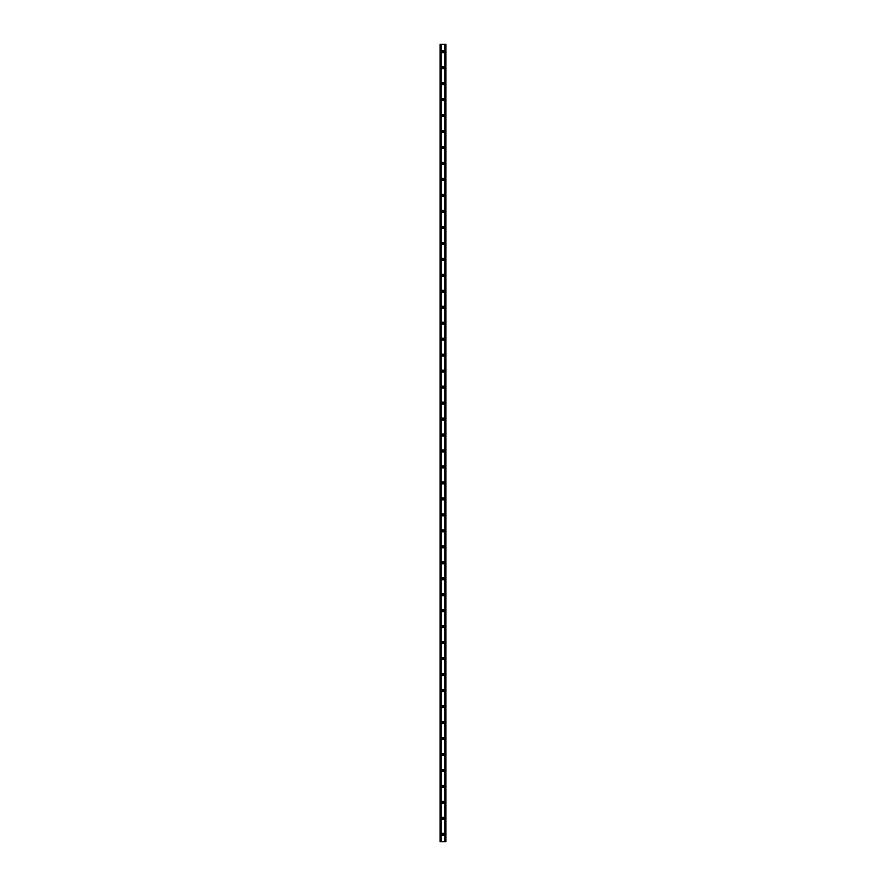 <?xml version="1.0" encoding="UTF-8"?>
<svg xmlns="http://www.w3.org/2000/svg" width="886" height="886" viewBox="0 0 886 886"><rect width="100%" height="100%" fill="white"/><g stroke="black" fill="none" stroke-linecap="round" stroke-linejoin="round"><path stroke-width="1.33" d="M443.786 51.942L443.687 51.034A0.786 0.786 0 0 1 443.786 51.432L443.786 51.942A0.786 0.786 0 0 1 442.313 52.34L442.313 51.034L443.687 51.034A0.786 0.786 0 0 0 442.214 51.432L442.391 51.432M443.609 51.942L443 52.739L442.313 52.34A0.786 0.786 0 0 1 442.214 51.942L442.214 51.432M443.786 67.923L443.687 67.004A0.786 0.786 0 0 1 443.786 67.402L443.786 67.923A0.786 0.786 0 0 1 442.313 68.311L442.313 67.004L443.687 67.004A0.786 0.786 0 0 0 442.214 67.402L442.391 67.402M443.609 67.923L443 68.709L442.313 68.311A0.786 0.786 0 0 1 442.214 67.923L442.214 67.402M443.786 83.893L443.687 82.974A0.786 0.786 0 0 1 443.786 83.373L443.786 83.893A0.786 0.786 0 0 1 442.313 84.281L442.313 82.974L443.687 82.974A0.786 0.786 0 0 0 442.214 83.373L442.391 83.373M443.609 83.893L443 84.679L442.313 84.281A0.786 0.786 0 0 1 442.214 83.893L442.214 83.373M443.786 99.863L443.687 98.944A0.786 0.786 0 0 1 443.786 99.343L443.786 99.863A0.786 0.786 0 0 1 442.313 100.262L442.313 98.944L443.687 98.944A0.786 0.786 0 0 0 442.214 99.343L442.391 99.343M443.609 99.863L443 100.65L442.313 100.262A0.786 0.786 0 0 1 442.214 99.863L442.214 99.343M443.786 115.833L443.687 114.925A0.786 0.786 0 0 1 443.786 115.313L443.786 115.833A0.786 0.786 0 0 1 442.313 116.232L442.313 114.925L443.687 114.925A0.786 0.786 0 0 0 442.214 115.313L442.391 115.313M443.609 115.833L443 116.62L442.313 116.232A0.786 0.786 0 0 1 442.214 115.833L442.214 115.313M443.786 131.804L443.687 130.895A0.786 0.786 0 0 1 443.786 131.283L443.786 131.804A0.786 0.786 0 0 1 442.313 132.202L442.313 130.895L443.687 130.895A0.786 0.786 0 0 0 442.214 131.283L442.391 131.283M443.609 131.804L443 132.59L442.313 132.202A0.786 0.786 0 0 1 442.214 131.804L442.214 131.283M443.786 147.774L443.687 146.866A0.786 0.786 0 0 1 443.786 147.264L443.786 147.774A0.786 0.786 0 0 1 442.313 148.172L442.313 146.866L443.687 146.866A0.786 0.786 0 0 0 442.214 147.264L442.391 147.264M443.609 147.774L443 148.571L442.313 148.172A0.786 0.786 0 0 1 442.214 147.774L442.214 147.264M443.786 163.755L443.687 162.836A0.786 0.786 0 0 1 443.786 163.234L443.786 163.755A0.786 0.786 0 0 1 442.313 164.143L442.313 162.836L443.687 162.836A0.786 0.786 0 0 0 442.214 163.234L442.391 163.234M443.609 163.755L443 164.541L442.313 164.143A0.786 0.786 0 0 1 442.214 163.755L442.214 163.234M443.786 179.725L443.687 178.806A0.786 0.786 0 0 1 443.786 179.205L443.786 179.725A0.786 0.786 0 0 1 442.313 180.113L442.313 178.806L443.687 178.806A0.786 0.786 0 0 0 442.214 179.205L442.391 179.205M443.609 179.725L443 180.511L442.313 180.113A0.786 0.786 0 0 1 442.214 179.725L442.214 179.205M443.786 195.695L443.687 194.776A0.786 0.786 0 0 1 443.786 195.175L443.786 195.695A0.786 0.786 0 0 1 442.313 196.094L442.313 194.776L443.687 194.776A0.786 0.786 0 0 0 442.214 195.175L442.391 195.175M443.609 195.695L443 196.482L442.313 196.094A0.786 0.786 0 0 1 442.214 195.695L442.214 195.175M443.786 211.665L443.687 210.757A0.786 0.786 0 0 1 443.786 211.145L443.786 211.665A0.786 0.786 0 0 1 442.313 212.064L442.313 210.757L443.687 210.757A0.786 0.786 0 0 0 442.214 211.145L442.391 211.145M443.609 211.665L443 212.452L442.313 212.064A0.786 0.786 0 0 1 442.214 211.665L442.214 211.145M443.786 227.636L443.687 226.727A0.786 0.786 0 0 1 443.786 227.115L443.786 227.636A0.786 0.786 0 0 1 442.313 228.034L442.313 226.727L443.687 226.727A0.786 0.786 0 0 0 442.214 227.115L442.391 227.115M443.609 227.636L443 228.422L442.313 228.034A0.786 0.786 0 0 1 442.214 227.636L442.214 227.115M443.786 243.606L443.687 242.698A0.786 0.786 0 0 1 443.786 243.096L443.786 243.606A0.786 0.786 0 0 1 442.313 244.004L442.313 242.698L443.687 242.698A0.786 0.786 0 0 0 442.214 243.096L442.391 243.096M443.609 243.606L443 244.403L442.313 244.004A0.786 0.786 0 0 1 442.214 243.606L442.214 243.096M443.786 259.587L443.687 258.668A0.786 0.786 0 0 1 443.786 259.066L443.786 259.587A0.786 0.786 0 0 1 442.313 259.975L442.313 258.668L443.687 258.668A0.786 0.786 0 0 0 442.214 259.066L442.391 259.066M443.609 259.587L443 260.373L442.313 259.975A0.786 0.786 0 0 1 442.214 259.587L442.214 259.066M443.786 275.557L443.687 274.638A0.786 0.786 0 0 1 443.786 275.037L443.786 275.557A0.786 0.786 0 0 1 442.313 275.945L442.313 274.638L443.687 274.638A0.786 0.786 0 0 0 442.214 275.037L442.391 275.037M443.609 275.557L443 276.343L442.313 275.945A0.786 0.786 0 0 1 442.214 275.557L442.214 275.037M443.786 291.527L443.687 290.608A0.786 0.786 0 0 1 443.786 291.007L443.786 291.527A0.786 0.786 0 0 1 442.313 291.915L442.313 290.608L443.687 290.608A0.786 0.786 0 0 0 442.214 291.007L442.391 291.007M443.609 291.527L443 292.314L442.313 291.915A0.786 0.786 0 0 1 442.214 291.527L442.214 291.007M443.786 307.497L443.687 306.589A0.786 0.786 0 0 1 443.786 306.977L443.786 307.497A0.786 0.786 0 0 1 442.313 307.896L442.313 306.589L443.687 306.589A0.786 0.786 0 0 0 442.214 306.977L442.391 306.977M443.609 307.497L443 308.284L442.313 307.896A0.786 0.786 0 0 1 442.214 307.497L442.214 306.977M443.786 323.468L443.687 322.559A0.786 0.786 0 0 1 443.786 322.947L443.786 323.468A0.786 0.786 0 0 1 442.313 323.866L442.313 322.559L443.687 322.559A0.786 0.786 0 0 0 442.214 322.947L442.391 322.947M443.609 323.468L443 324.254L442.313 323.866A0.786 0.786 0 0 1 442.214 323.468L442.214 322.947M443.786 339.438L443.687 338.53A0.786 0.786 0 0 1 443.786 338.928L443.786 339.438A0.786 0.786 0 0 1 442.313 339.836L442.313 338.53L443.687 338.53A0.786 0.786 0 0 0 442.214 338.928L442.391 338.928M443.609 339.438L443 340.235L442.313 339.836A0.786 0.786 0 0 1 442.214 339.438L442.214 338.928M443.786 355.419L443.687 354.5A0.786 0.786 0 0 1 443.786 354.898L443.786 355.419A0.786 0.786 0 0 1 442.313 355.807L442.313 354.5L443.687 354.5A0.786 0.786 0 0 0 442.214 354.898L442.391 354.898M443.609 355.419L443 356.205L442.313 355.807A0.786 0.786 0 0 1 442.214 355.419L442.214 354.898M443.786 371.389L443.687 370.47A0.786 0.786 0 0 1 443.786 370.869L443.786 371.389A0.786 0.786 0 0 1 442.313 371.777L442.313 370.47L443.687 370.47A0.786 0.786 0 0 0 442.214 370.869L442.391 370.869M443.609 371.389L443 372.175L442.313 371.777A0.786 0.786 0 0 1 442.214 371.389L442.214 370.869M443.786 387.359L443.687 386.44A0.786 0.786 0 0 1 443.786 386.839L443.786 387.359A0.786 0.786 0 0 1 442.313 387.747L442.313 386.44L443.687 386.44A0.786 0.786 0 0 0 442.214 386.839L442.391 386.839M443.609 387.359L443 388.146L442.313 387.747A0.786 0.786 0 0 1 442.214 387.359L442.214 386.839M443.786 403.329L443.687 402.421A0.786 0.786 0 0 1 443.786 402.809L443.786 403.329A0.786 0.786 0 0 1 442.313 403.728L442.313 402.421L443.687 402.421A0.786 0.786 0 0 0 442.214 402.809L442.391 402.809M443.609 403.329L443 404.116L442.313 403.728A0.786 0.786 0 0 1 442.214 403.329L442.214 402.809M443.786 419.3L443.687 418.391A0.786 0.786 0 0 1 443.786 418.779L443.786 419.3A0.786 0.786 0 0 1 442.313 419.698L442.313 418.391L443.687 418.391A0.786 0.786 0 0 0 442.214 418.779L442.391 418.779M443.609 419.3L443 420.086L442.313 419.698A0.786 0.786 0 0 1 442.214 419.3L442.214 418.779M443.786 435.27L443.687 434.361A0.786 0.786 0 0 1 443.786 434.749L443.786 435.27A0.786 0.786 0 0 1 442.313 435.668L442.313 434.361L443.687 434.361A0.786 0.786 0 0 0 442.214 434.749L442.391 434.749M443.609 435.27L443 436.067L442.313 435.668A0.786 0.786 0 0 1 442.214 435.27L442.214 434.749M443.786 451.251L443.687 450.332A0.786 0.786 0 0 1 443.786 450.73L443.786 451.251A0.786 0.786 0 0 1 442.313 451.638L442.313 450.332L443.687 450.332A0.786 0.786 0 0 0 442.214 450.73L442.391 450.73M443.609 451.251L443 452.037L442.313 451.638A0.786 0.786 0 0 1 442.214 451.251L442.214 450.73M443.786 467.221L443.687 466.302A0.786 0.786 0 0 1 443.786 466.7L443.786 467.221A0.786 0.786 0 0 1 442.313 467.609L442.313 466.302L443.687 466.302A0.786 0.786 0 0 0 442.214 466.7L442.391 466.7M443.609 467.221L443 468.007L442.313 467.609A0.786 0.786 0 0 1 442.214 467.221L442.214 466.7M443.786 483.191L443.687 482.272A0.786 0.786 0 0 1 443.786 482.671L443.786 483.191A0.786 0.786 0 0 1 442.313 483.579L442.313 482.272L443.687 482.272A0.786 0.786 0 0 0 442.214 482.671L442.391 482.671M443.609 483.191L443 483.977L442.313 483.579A0.786 0.786 0 0 1 442.214 483.191L442.214 482.671M443.786 499.161L443.687 498.253A0.786 0.786 0 0 1 443.786 498.641L443.786 499.161A0.786 0.786 0 0 1 442.313 499.56L442.313 498.253L443.687 498.253A0.786 0.786 0 0 0 442.214 498.641L442.391 498.641M443.609 499.161L443 499.948L442.313 499.56A0.786 0.786 0 0 1 442.214 499.161L442.214 498.641M443.786 515.131L443.687 514.223A0.786 0.786 0 0 1 443.786 514.611L443.786 515.131A0.786 0.786 0 0 1 442.313 515.53L442.313 514.223L443.687 514.223A0.786 0.786 0 0 0 442.214 514.611L442.391 514.611M443.609 515.131L443 515.918L442.313 515.53A0.786 0.786 0 0 1 442.214 515.131L442.214 514.611M443.786 531.102L443.687 530.193A0.786 0.786 0 0 1 443.786 530.581L443.786 531.102A0.786 0.786 0 0 1 442.313 531.5L442.313 530.193L443.687 530.193A0.786 0.786 0 0 0 442.214 530.581L442.391 530.581M443.609 531.102L443 531.899L442.313 531.5A0.786 0.786 0 0 1 442.214 531.102L442.214 530.581M443.786 547.072L443.687 546.164A0.786 0.786 0 0 1 443.786 546.562L443.786 547.072A0.786 0.786 0 0 1 442.313 547.47L442.313 546.164L443.687 546.164A0.786 0.786 0 0 0 442.214 546.562L442.391 546.562M443.609 547.072L443 547.869L442.313 547.47A0.786 0.786 0 0 1 442.214 547.072L442.214 546.562M443.786 563.053L443.687 562.134A0.786 0.786 0 0 1 443.786 562.532L443.786 563.053A0.786 0.786 0 0 1 442.313 563.441L442.313 562.134L443.687 562.134A0.786 0.786 0 0 0 442.214 562.532L442.391 562.532M443.609 563.053L443 563.839L442.313 563.441A0.786 0.786 0 0 1 442.214 563.053L442.214 562.532M443.786 579.023L443.687 578.104A0.786 0.786 0 0 1 443.786 578.503L443.786 579.023A0.786 0.786 0 0 1 442.313 579.411L442.313 578.104L443.687 578.104A0.786 0.786 0 0 0 442.214 578.503L442.391 578.503M443.609 579.023L443 579.809L442.313 579.411A0.786 0.786 0 0 1 442.214 579.023L442.214 578.503M443.786 594.993L443.687 594.085A0.786 0.786 0 0 1 443.786 594.473L443.786 594.993A0.786 0.786 0 0 1 442.313 595.392L442.313 594.085L443.687 594.085A0.786 0.786 0 0 0 442.214 594.473L442.391 594.473M443.609 594.993L443 595.78L442.313 595.392A0.786 0.786 0 0 1 442.214 594.993L442.214 594.473M443.786 610.963L443.687 610.055A0.786 0.786 0 0 1 443.786 610.443L443.786 610.963A0.786 0.786 0 0 1 442.313 611.362L442.313 610.055L443.687 610.055A0.786 0.786 0 0 0 442.214 610.443L442.391 610.443M443.609 610.963L443 611.75L442.313 611.362A0.786 0.786 0 0 1 442.214 610.963L442.214 610.443M443.786 626.934L443.687 626.025A0.786 0.786 0 0 1 443.786 626.413L443.786 626.934A0.786 0.786 0 0 1 442.313 627.332L442.313 626.025L443.687 626.025A0.786 0.786 0 0 0 442.214 626.413L442.391 626.413M443.609 626.934L443 627.731L442.313 627.332A0.786 0.786 0 0 1 442.214 626.934L442.214 626.413M443.786 642.904L443.687 641.996A0.786 0.786 0 0 1 443.786 642.394L443.786 642.904A0.786 0.786 0 0 1 442.313 643.302L442.313 641.996L443.687 641.996A0.786 0.786 0 0 0 442.214 642.394L442.391 642.394M443.609 642.904L443 643.701L442.313 643.302A0.786 0.786 0 0 1 442.214 642.904L442.214 642.394M443.786 658.885L443.687 657.966A0.786 0.786 0 0 1 443.786 658.364L443.786 658.885A0.786 0.786 0 0 1 442.313 659.273L442.313 657.966L443.687 657.966A0.786 0.786 0 0 0 442.214 658.364L442.391 658.364M443.609 658.885L443 659.671L442.313 659.273A0.786 0.786 0 0 1 442.214 658.885L442.214 658.364M443.786 674.855L443.687 673.936A0.786 0.786 0 0 1 443.786 674.335L443.786 674.855A0.786 0.786 0 0 1 442.313 675.243L442.313 673.936L443.687 673.936A0.786 0.786 0 0 0 442.214 674.335L442.391 674.335M443.609 674.855L443 675.641L442.313 675.243A0.786 0.786 0 0 1 442.214 674.855L442.214 674.335M443.786 690.825L443.687 689.906A0.786 0.786 0 0 1 443.786 690.305L443.786 690.825A0.786 0.786 0 0 1 442.313 691.224L442.313 689.906L443.687 689.906A0.786 0.786 0 0 0 442.214 690.305L442.391 690.305M443.609 690.825L443 691.612L442.313 691.224A0.786 0.786 0 0 1 442.214 690.825L442.214 690.305M443.786 706.795L443.687 705.887A0.786 0.786 0 0 1 443.786 706.275L443.786 706.795A0.786 0.786 0 0 1 442.313 707.194L442.313 705.887L443.687 705.887A0.786 0.786 0 0 0 442.214 706.275L442.391 706.275M443.609 706.795L443 707.582L442.313 707.194A0.786 0.786 0 0 1 442.214 706.795L442.214 706.275M443.786 722.766L443.687 721.857A0.786 0.786 0 0 1 443.786 722.245L443.786 722.766A0.786 0.786 0 0 1 442.313 723.164L442.313 721.857L443.687 721.857A0.786 0.786 0 0 0 442.214 722.245L442.391 722.245M443.609 722.766L443 723.552L442.313 723.164A0.786 0.786 0 0 1 442.214 722.766L442.214 722.245M443.786 738.736L443.687 737.828A0.786 0.786 0 0 1 443.786 738.226L443.786 738.736A0.786 0.786 0 0 1 442.313 739.134L442.313 737.828L443.687 737.828A0.786 0.786 0 0 0 442.214 738.226L442.391 738.226M443.609 738.736L443 739.533L442.313 739.134A0.786 0.786 0 0 1 442.214 738.736L442.214 738.226M443.786 754.717L443.687 753.798A0.786 0.786 0 0 1 443.786 754.196L443.786 754.717A0.786 0.786 0 0 1 442.313 755.105L442.313 753.798L443.687 753.798A0.786 0.786 0 0 0 442.214 754.196L442.391 754.196M443.609 754.717L443 755.503L442.313 755.105A0.786 0.786 0 0 1 442.214 754.717L442.214 754.196M443.786 770.687L443.687 769.768A0.786 0.786 0 0 1 443.786 770.167L443.786 770.687A0.786 0.786 0 0 1 442.313 771.075L442.313 769.768L443.687 769.768A0.786 0.786 0 0 0 442.214 770.167L442.391 770.167M443.609 770.687L443 771.473L442.313 771.075A0.786 0.786 0 0 1 442.214 770.687L442.214 770.167M443.786 786.657L443.687 785.738A0.786 0.786 0 0 1 443.786 786.137L443.786 786.657A0.786 0.786 0 0 1 442.313 787.056L442.313 785.738L443.687 785.738A0.786 0.786 0 0 0 442.214 786.137L442.391 786.137M443.609 786.657L443 787.444L442.313 787.056A0.786 0.786 0 0 1 442.214 786.657L442.214 786.137M443.786 802.627L443.687 801.719A0.786 0.786 0 0 1 443.786 802.107L443.786 802.627A0.786 0.786 0 0 1 442.313 803.026L442.313 801.719L443.687 801.719A0.786 0.786 0 0 0 442.214 802.107L442.391 802.107M443.609 802.627L443 803.414L442.313 803.026A0.786 0.786 0 0 1 442.214 802.627L442.214 802.107M443.786 818.598L443.687 817.689A0.786 0.786 0 0 1 443.786 818.077L443.786 818.598A0.786 0.786 0 0 1 442.313 818.996L442.313 817.689L443.687 817.689A0.786 0.786 0 0 0 442.214 818.077L442.391 818.077M443.609 818.598L443 819.384L442.313 818.996A0.786 0.786 0 0 1 442.214 818.598L442.214 818.077M443.786 834.568L443.687 833.66A0.786 0.786 0 0 1 443.786 834.058L443.786 834.568A0.786 0.786 0 0 1 442.313 834.966L442.313 833.66L443.687 833.66A0.786 0.786 0 0 0 442.214 834.058L442.391 834.058M443.609 834.568L443 835.365L442.313 834.966A0.786 0.786 0 0 1 442.214 834.568L442.214 834.058M445.713 44.3L440.109 44.3L440.287 841.7L441.228 841.7L441.228 44.3L444.772 44.3L444.772 841.7L445.891 841.7L445.713 44.3M445.281 841.7L445.293 44.3L445.27 841.7M441.228 44.3L441.228 841.7L444.772 841.7L444.772 44.3M440.73 841.7L440.707 44.3L440.73 841.7M441.228 841.7L444.772 841.7M445.525 841.7L445.525 44.3M445.459 841.7L445.459 44.3M445.149 841.7L445.149 44.3M440.851 841.7L440.851 44.3M440.541 841.7L440.541 44.3M440.475 841.7L440.475 44.3M445.891 841.7L445.891 44.3M440.109 841.7L440.109 44.3"/></g></svg>
